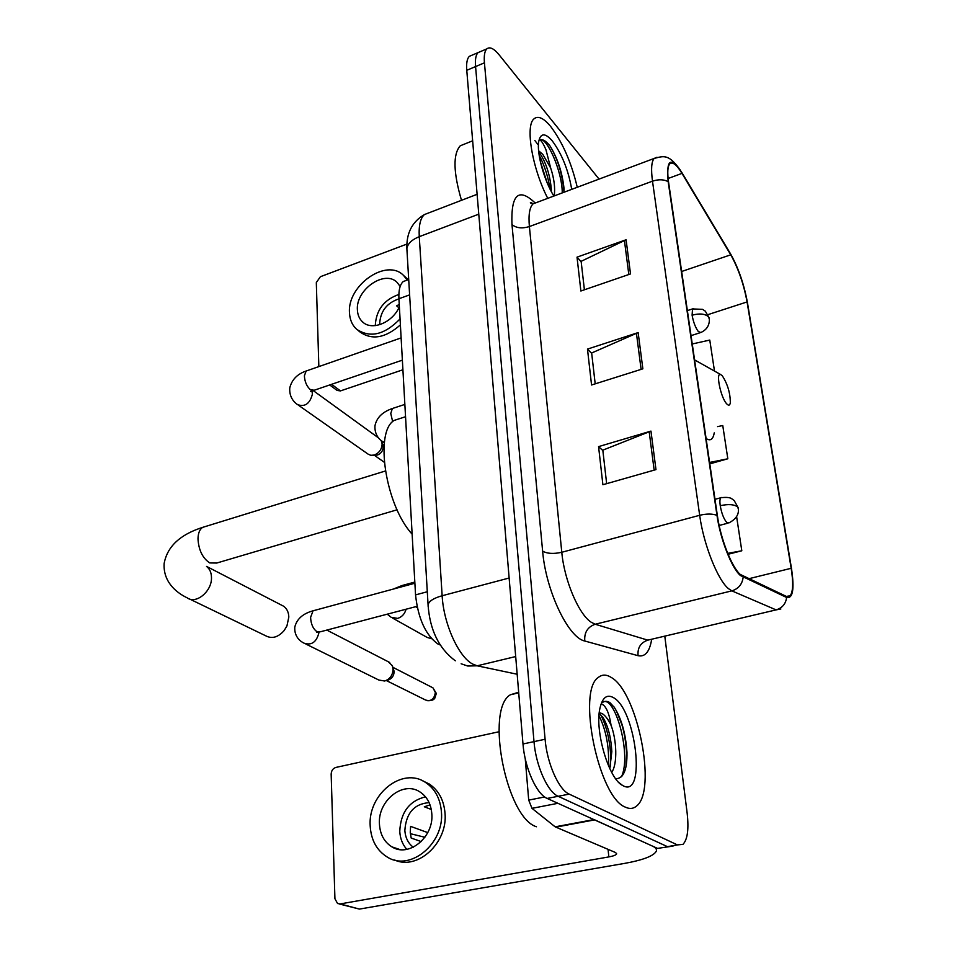 <?xml version="1.0" encoding="UTF-8"?>
<svg xmlns="http://www.w3.org/2000/svg" width="957" height="957" viewBox="0 0 957 957"><rect width="100%" height="100%" fill="white"/><g stroke="black" fill="none" stroke-linecap="round" stroke-linejoin="round"><path stroke-width="1.44" d="M440.148 644.946L437.66 643.846C425.494 634.79 418.125 618.473 415.541 594.895L398.925 298.74C398.543 290.031 400.014 284.289 403.352 281.49L406.857 280.21M537.69 144.196L534.819 140.464L537.69 144.196M471.765 55.303L469.409 56.307C467.1 58.485 466.226 63.15 466.765 70.304L522.989 743.984C524.735 767.825 536.554 794.214 547.165 798.437L657.543 848.392L673.07 846.084M599.046 179.103L499.016 54.705C493.872 48.484 489.828 46.534 486.886 48.843C484.661 50.984 483.847 55.65 484.433 62.827L545.095 739.259C546.997 763.231 558.78 789.824 569.2 794.119L558.146 796.284L667.448 846.658L558.146 796.284C547.631 792.025 535.824 765.528 534.006 741.627C535.824 765.528 547.631 792.025 558.146 796.284L547.165 798.437M484.433 62.827L475.569 66.571L534.006 741.627L475.569 66.571C475.007 59.418 475.856 54.752 478.117 52.587C475.856 54.752 475.007 59.418 475.569 66.571L466.765 70.304M480.45 51.594L478.117 52.587L480.45 51.594M625.423 807.17C629.586 809.144 633.235 808.809 636.381 806.189C657.435 790.984 637.434 691.588 611.164 677.4C606.343 674.362 602.061 674.362 598.352 677.424C576.748 690.595 598.568 797.54 625.423 807.17C629.586 809.144 633.235 808.809 636.381 806.189C657.435 790.984 637.434 691.588 611.164 677.4C606.343 674.362 602.061 674.362 598.352 677.424C576.748 690.595 598.568 797.54 625.423 807.17M577.262 187.273C571.353 162.379 562.477 142.103 550.646 126.444C543.708 118.094 538.205 115.522 534.114 118.74C524.974 125.247 532.164 168.312 547.751 198.338C532.164 168.312 524.974 125.247 534.114 118.74C538.205 115.522 543.708 118.094 550.646 126.444C562.477 142.103 571.353 162.379 577.262 187.273M740.228 574.415C731.734 567.214 720.573 538.719 717.391 515.727L668.572 182.201C667.232 172.583 667.603 166.482 669.709 163.922C672.484 161.41 676.575 164.556 681.982 173.384L730.753 254.813C738.29 268.307 743.733 284.014 747.07 301.934L791.176 568.291C793.425 582.574 793.09 591.725 790.195 595.756L786.391 596.426L740.228 574.415M740.395 575.504L786.618 597.479C792.886 598.771 794.513 589.141 791.511 568.625L747.393 302.364C743.972 284.002 738.397 267.912 730.681 254.084L681.922 172.655C670.725 156.182 666.144 159.185 668.165 181.663L716.972 515.333C720.238 538.911 731.686 568.135 740.395 575.504M604.19 701.601L604.19 701.613C615.818 698.718 631.62 755.217 621.476 776.785M584.404 289.792L581.126 261.333L626.081 239.764L577.023 257.146L580.875 291L630.519 273.929L626.081 239.764M581.174 261.74L577.023 257.146M606.654 483.656L602.814 450.161L650.963 431.093L598.568 446.62L602.898 484.732L655.976 469.612L650.963 431.093M602.85 450.508L598.568 446.62M595.194 383.841L591.653 352.989L638.152 332.581L587.478 349.102L591.558 384.989L642.865 368.828L638.152 332.581M591.701 353.372L587.478 349.102M569.2 794.119L677.412 844.911L682.963 844.361C687.557 839.528 688.944 829.073 687.138 812.972L664.816 636.345M728.086 554.27L741.807 550.777L736.627 516.732M714.484 371.065L709.771 340.07L692.246 343.97M709.807 463.858L727.822 458.786L722.762 425.542L717.583 426.619M727.822 458.786L709.592 462.446M741.807 550.777L727.715 553.361M518.67 692.246L510.416 694.758C485.139 708.874 506.026 817.685 536.446 826.752M600.876 704.603C602.264 703.814 603.963 705.01 605.96 708.204C608.197 711.864 609.896 717.559 611.056 725.31C608.233 719.389 605.267 715.489 602.18 713.587L599.261 712.666M611.056 725.31C616.679 739.701 617.744 763.973 611.679 772.371M599.178 713.539L602.922 717.427C608.018 725.729 610.985 737.105 611.822 751.568L609.8 768.662M615.686 778.771C623.497 778.627 627.254 769.811 626.967 752.322C625.758 733.852 621.56 718.91 614.394 707.486L609.884 702.594C606.989 700.871 604.417 700.919 602.204 702.737L602.192 702.749M623.067 785.721C646.453 798.808 635.95 709.316 613.389 697.605C606.834 693.957 602.324 697.617 599.883 708.551C594.656 731.04 608.843 779.07 622.588 785.458L623.067 785.721M599.022 715.704C606.116 730.155 609.274 746.855 608.508 765.791M613.88 706.745L614.203 707.223C621.356 718.719 625.495 734.175 626.62 753.614L625.914 767M600.673 714.664C606.439 725.885 609.788 739.558 610.698 755.695L610.375 766.748M525.237 758.686L528.707 800.1L544.665 796.966M594.07 819.563L652.435 846.084C655.641 847.555 656.933 849.23 656.335 851.12C653.822 855.929 643.212 860.032 624.514 863.417L359.413 909.09L339.292 903.982M498.932 731.758L335.883 767.43C332.928 768.423 331.349 770.672 331.158 774.165L334.926 898.731L337.57 903.528L340.19 903.922L608.843 856.91C613.473 856.06 616.081 855.044 616.679 853.859L615.59 852.555L555.144 826.824L531.984 808.342L528.707 800.1M379.439 824.168C380.12 834.492 384.271 842.052 391.88 846.849C408.699 857.867 434.035 837.088 431.81 813.809C431.009 803.964 427.085 796.691 420.015 791.989C403.124 780.326 377.596 800.758 379.439 824.168M425.506 796.834C409.201 800.913 400.624 812.433 399.763 831.394C400.182 838.547 402.526 844.529 406.809 849.361M427.755 832.614L410.589 826.37L410.242 832.327L411.199 838.057L421.2 841.586M429.119 802.624C414.166 803.856 406.079 813.115 404.859 830.401C405.349 837.698 408.161 843.308 413.268 847.232M394.607 860.008C417.587 870.667 447.876 842.842 445.029 813.306C443.904 800.076 438.617 790.291 429.155 783.939L422.85 780.936M441.428 811.907C440.316 798.628 435.016 788.807 425.542 782.455C402.538 766.425 367.763 794.131 370.192 825.999C371.089 840.162 376.783 850.51 387.274 857.053C410.134 871.887 444.538 843.524 441.428 811.907M410.35 833.679L424.896 837.279M431.284 809.478L424.322 806.775L430.04 804.897M189.594 599.01L265.819 635.843C272.087 639.097 278.224 637.302 284.205 630.484L286.944 625.914L288.823 617.05C288.631 612.169 286.885 608.556 283.583 606.2L281.502 605.123M722.379 375.922L720.717 374.57C715.429 371.735 720.669 397.598 726.674 403.806C728.612 405.888 729.832 405.541 730.323 402.777C730.299 393.16 727.655 384.212 722.379 375.922M402.107 417.838L394.2 420.398C374.295 431.727 385.396 505.2 412.132 534.15M388.147 661.694L392.262 665.617L393.064 669.075C392.813 675.14 390.025 679.123 384.702 681.013L378.9 680.068L305.797 644.013M392.609 666.503L394.14 671.467C393.961 675.833 391.951 678.692 388.123 680.056M381.221 440.555L382.13 443.845C381.879 449.204 379.271 452.936 374.295 455.03L370.802 455.317L368.05 454.097L298.273 405.098M381.927 442.373L383.171 446.967C382.991 450.831 381.113 453.51 377.537 455.018L373.397 455.257M431.583 638.738L427.073 637.386L392.669 618.126M402.909 369.773L340.453 390.911L337.115 390.456L329.698 384.965M406.916 244.071L320.392 276.717L316.312 282.554L318.848 366.591M400.158 286.454L397.143 282.447C384.726 269.348 355.537 289.815 357.404 310.02C357.667 315.02 359.401 319.004 362.619 321.959C371.842 331.074 392.526 322.712 399.38 306.802M398.878 294.457C384.2 299.637 376.352 309.781 375.323 324.902L375.371 325.619M398.937 298.871C386.975 302.867 380.563 311.025 379.69 323.346L379.809 324.674M408.113 279.755L406.115 277.769M407.192 280.09L403.615 275.508C386.688 257.612 347.032 285.413 349.496 312.891C349.831 319.758 352.224 325.213 356.65 329.256C370.12 338.276 384.594 334.83 400.062 318.908M357.93 330.297L359.964 331.947C371.962 340.429 385.444 338.072 400.397 324.878M398.902 307.795L396.641 305.845L399.248 304.434M464.36 144.136L460.269 145.787C452.876 154.113 453.283 172.296 461.489 200.312M550.143 146.146C557.716 158.922 562.297 173.851 563.888 190.933L564.092 189.235C562.465 173.097 557.811 158.73 550.143 146.146L549.282 145.069C545.526 140.619 542.428 138.944 539.987 140.057C541.542 140.811 543.528 144.064 545.968 149.806L550.682 168.025L542.775 154.352L538.612 150.775M550.682 168.025C554.139 178.564 555.323 187.859 554.211 195.922M538.755 152.247L540.944 155.07C546.591 164.317 550.06 175.753 551.352 189.366L551.388 191.711M571.712 189.354C568.398 170.107 561.903 153.933 552.237 140.846C545.023 132.64 540.514 132.927 538.695 141.684C536.626 153.395 544.186 180.586 553.852 196.053M539.987 140.057C545.968 135.786 562.142 170.119 562.273 192.895M540.334 161.53L547.237 182.966M563.888 190.933L563.936 192.273M539.114 155.046C544.485 165.334 548.146 176.71 550.084 189.187M427.289 591.749L415.541 594.895M409.62 294.876L398.925 298.74M428.772 212.885L424.453 214.547C420.398 218.088 418.664 225.469 419.262 236.666L442.146 595.744C443.581 623.665 458.606 656.921 472.674 664.062L477.172 665.809L515.691 656.55M509.136 578.016L442.146 595.744C433.772 598.089 429.083 601.068 428.066 604.68L428.162 606.678M522.989 743.984L545.095 739.259M461.13 663.775L467.734 666.024L477.172 665.809L517.175 674.242M455.305 660.808C438.844 648.487 429.765 629.778 428.066 604.68L406.869 248.629C407.682 243.652 411.809 239.669 419.262 236.666L478.775 214.165M477.112 194.307L424.453 214.547C412.204 221.725 406.342 233.089 406.869 248.629L407.036 251.488M651.526 640.209C649.42 652.004 644.934 657.16 638.068 655.689L584.787 641.011C568.374 637.948 545.789 590.589 542.631 551.136L511.971 224.56C516.23 228.101 522.032 228.771 529.388 226.558L561.783 552.273C564.271 580.265 578.746 614.358 591.235 622.253L595.206 624.239L647.793 640.149L776.091 609.884C782.24 608.042 785.745 603.903 786.618 597.479M511.971 224.56C510.882 194.546 518.527 187.273 534.879 202.728M536.913 202.405L533.085 203.841C529.568 207.286 528.336 214.846 529.388 226.558L652.495 181.172C650.904 169.222 651.454 161.649 654.145 158.443L657.004 157.271M780.864 608.963L776.091 609.884L731.842 590.864L728.433 588.615C717.63 579.882 703.503 544.114 699.675 515.297C706.553 513.646 712.319 513.658 716.972 515.333M743.134 577.418C742.177 584.356 738.409 588.83 731.842 590.864L595.206 624.239C587.586 626.955 584.117 632.553 584.787 641.011M668.165 181.663C663.847 179.33 658.619 179.174 652.495 181.172L699.675 515.297L561.783 552.273C553.601 554.091 547.213 553.72 542.631 551.136M677.412 844.911L667.448 846.658M638.068 655.689C637.386 647.817 640.628 642.637 647.793 640.149M747.07 301.934L708.013 314.614M730.753 254.813L681.635 271.489M681.982 173.384L668.106 178.492M791.176 568.291L748.41 578.829M636.429 333.227L641.106 369.378M649.181 431.703L654.157 470.138M624.419 240.446L628.821 274.515M621.763 724.353L616.475 711.063M621.847 776.402L621.883 775.756M608.066 849.361L608.843 856.91M594.596 819.898L555.694 827.159M340.19 903.922L359.413 909.09M555.144 826.824L593.902 819.587M557.943 803.306L531.984 808.342M397.083 509.794L216.749 563.039L209.739 562.931C202.573 558.11 198.661 550.084 197.991 538.851C198.123 533.216 199.654 529.388 202.585 527.391L205.599 526.458M206.533 566.436C209.75 568.877 211.401 572.621 211.485 577.657C211.975 591.294 196.077 604.501 187.249 597.874C175.586 592.323 163.001 581.258 164.149 563.458C167.26 546.579 180.072 534.556 202.585 527.391L385.36 471M706.087 438.473C710.369 441.344 713.085 439.478 714.233 432.875M426.93 700.644C431.081 700.931 433.724 700.093 434.837 698.12L436.26 693.634L435.351 692.437C434.299 699.184 431.009 701.708 425.482 699.986L386.329 680.559M314.889 610.303L313.047 610.805L310.594 617.373C310.953 624.215 313.13 629.024 317.114 631.787L320.511 631.752L417.037 606.331M319.052 632.242C316.683 642.039 311.695 645.676 304.075 643.176C301.347 641.944 294.134 637.41 294.78 627.158C296.742 619.071 302.831 613.616 313.047 610.805L414.883 583.232M431.822 687.27L432.947 687.844L435.351 692.437M307.364 370.598L306.132 371.029L304.386 375.802C304.721 381.771 306.742 386.425 310.475 389.75L314.243 390.241L402.371 360.143M311.958 391.03L312.413 394.117C309.889 403.698 304.948 407.203 297.603 404.632C295.235 403.112 288.954 397.956 289.78 387.824C291.885 379.618 297.328 374.02 306.132 371.029L401.127 337.905M720.238 505.715C721.614 513.383 723.779 518.957 726.722 522.426L728.971 522.881C735.861 519.232 738.983 514.591 738.361 508.957L737.596 506.911C734.031 504.327 728.241 503.92 720.238 505.715C719.664 501.564 719.855 498.908 720.8 497.748C726.507 497.054 730.215 497.437 731.938 498.884L734.198 500.559L738.206 507.808M406.091 609.214C404.739 613.951 401.928 617.014 397.669 618.389L391.21 617.313L387.226 614.179M403.531 585.134L400.816 587.036M721.877 497.449L714.999 499.327M692.102 315.188C693.358 322.102 695.428 327.545 698.299 331.517L700.811 332.522C706.601 329.902 709.46 325.5 709.376 319.315L708.563 316.863C705.094 313.74 699.603 313.178 692.102 315.188L692.533 308.92L702.617 309.362L705.333 311.181L709.185 317.939M384.403 442.397L381.999 441.165C380.348 440.076 374.45 435.591 374.953 425.853C376.591 417.742 382.393 411.965 392.346 408.519L390.767 413.508L392.681 421.69M393.494 408.137L404.859 404.416M693.335 308.644L687.365 310.606M331.577 384.319L340.453 390.911M408.711 279.528L403.352 281.49M469.409 56.307L486.886 48.843M533.157 203.817C530.92 202.429 530.022 202.154 530.489 203.004L533.085 203.841L654.145 158.443C663.979 155.931 668.787 153.694 680.678 170.645M790.195 595.756L786.75 596.582M510.416 694.758L518.73 692.844M619.023 782.682L622.588 785.458M626.967 752.322L626.62 753.614M602.384 716.637L602.922 717.427M610.698 755.695L611.822 751.568M399.942 849.565L391.88 846.849M429.155 783.939L425.542 782.455M206.568 566.412L283.583 606.2M720.717 374.57L694.579 359.892M394.2 420.398L405.553 416.726M318.478 632.218L316.623 632.386M326.815 630.089L389.726 662.495M436.248 693.299L432.947 687.844L392.932 667.34M312.915 390.671L310.535 391.365M313.274 390.635L378.637 438.007M384.116 445.256L382.453 444.06M384.271 462.267L374.307 455.245M414.824 582.071L402 585.54L393.447 589.034M415.553 606.714L417.336 607.755M719.162 525.477L727.858 523.18M382.668 441.644L384.355 442.864M691.026 335.644L699.974 332.785M363.504 322.688L362.619 321.959M406.797 278.391L403.615 275.508M460.269 145.787L472.65 140.811M551.136 191.233L551.352 189.366"/></g></svg>
